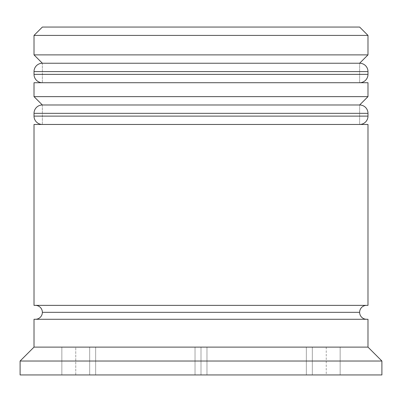 <?xml version="1.0" encoding="UTF-8"?>
<svg xmlns="http://www.w3.org/2000/svg" width="402" height="402" viewBox="0 0 402 402"><rect width="100%" height="100%" fill="white"/><g stroke="black" fill="none" stroke-linecap="round" stroke-linejoin="round"><path stroke-width="0.3" stroke-dasharray="2.01 1.51" d="M42.366 82.722L359.634 82.722L42.366 82.722L359.634 82.722L359.634 63.24L359.634 82.722L201 82.722L367.986 82.722L34.014 82.722L359.634 82.722L42.366 82.722L42.366 63.24L359.634 63.24L42.366 63.24L359.634 63.24L42.366 63.24L42.366 82.722M367.986 74.37L34.014 74.37L367.986 74.37M34.014 71.586L367.986 71.586L34.014 71.586M42.366 124.464L359.634 124.464L42.366 124.464L359.634 124.464L359.634 104.982L359.634 124.464L201 124.464L367.986 124.464L34.014 124.464L359.634 124.464L42.366 124.464L42.366 104.982L359.634 104.982L42.366 104.982L359.634 104.982L42.366 104.982L42.366 124.464M367.986 116.118L34.014 116.118L367.986 116.118M34.014 113.334L367.986 113.334L34.014 113.334M366.594 319.278L34.014 319.278L366.594 319.278M359.634 312.324L42.366 312.324L359.634 312.324M366.594 305.364L34.014 305.364L366.594 305.364M89.676 347.112L89.676 374.94L75.762 374.94L75.762 347.112L89.676 347.112L75.762 347.112L75.762 374.94L89.676 374.94L89.676 347.112L79.289 347.112L89.676 347.112L89.676 374.94L75.762 374.94L89.676 374.94L89.676 347.112M206.975 347.112L206.975 374.94L306.349 374.94L306.349 347.112L206.975 347.112L306.349 347.112L306.349 374.94L206.975 374.94L206.975 347.112L306.349 347.112L206.975 347.112L306.349 347.112L206.975 347.112L206.975 374.94L306.349 374.94L206.975 374.94L306.349 374.94L206.975 374.94L306.349 374.94L306.349 347.112L206.975 347.112L306.349 347.112L306.349 374.94L206.975 374.94L206.975 347.112M312.324 347.112L312.324 374.94L312.324 347.112L326.238 347.112L312.324 347.112L326.238 347.112L312.324 347.112L312.324 374.94L326.238 374.94L312.324 374.94L326.238 374.94L312.324 374.94L312.324 347.112M195.025 347.112L195.025 374.94L95.651 374.94L95.651 347.112L195.025 347.112L95.651 347.112L195.025 347.112L95.651 347.112L195.025 347.112L95.651 347.112L95.651 374.94L195.025 374.94L95.651 374.94L195.025 374.94L195.025 347.112L195.025 374.94L165.709 374.94L381.9 374.94L20.1 374.94L195.025 374.94L95.651 374.94L95.651 347.112L195.025 347.112L95.651 347.112L95.651 374.94L195.025 374.94L195.025 347.112M359.634 27.06L42.366 27.06L359.634 27.06M201 374.94L61.848 374.94L340.152 374.94L340.152 347.112L201 347.112L201 374.94L201 347.112L340.152 347.112L340.152 374.94L340.152 347.112L340.152 374.94L61.848 374.94L61.848 347.112L201 347.112L201 374.94L201 347.112L61.848 347.112L61.848 374.94L61.848 347.112L61.848 374.94L201 374.94M20.1 361.026L381.9 361.026L20.1 361.026M367.986 347.112L34.014 347.112L367.986 347.112M367.986 96.636L34.014 96.636L367.986 96.636M367.986 54.888L34.014 54.888L367.986 54.888M34.014 35.406L367.986 35.406L34.014 35.406M340.152 347.112L61.848 347.112L340.152 347.112M75.762 347.112L79.289 347.112L75.762 347.112M326.238 347.112L326.238 374.94"/><path stroke-width="0.6" d="M359.634 63.24L42.366 63.24A8.352 8.352 0 0 0 34.014 71.586L367.986 71.586A8.352 8.352 0 0 0 359.634 63.24L42.366 63.24L359.634 63.24A8.352 8.352 0 0 1 367.986 71.586L34.014 71.586L34.014 74.37A8.352 8.352 0 0 0 42.366 82.722A8.352 8.352 0 0 1 34.014 74.37L367.986 74.37L34.014 74.37L34.014 71.586A8.352 8.352 0 0 1 42.366 63.24L34.014 54.888L42.366 63.24L359.634 63.24L367.986 54.888L34.014 54.888L367.986 54.888L367.986 35.406L359.634 27.06L42.366 27.06L34.014 35.406L367.986 35.406L34.014 35.406L34.014 54.888L34.014 35.406L42.366 27.06L359.634 27.06L367.986 35.406L367.986 54.888L359.634 63.24M359.634 82.722A8.352 8.352 0 0 0 367.986 74.37L367.986 71.586L367.986 74.37A8.352 8.352 0 0 1 359.634 82.722M359.634 104.982L42.366 104.982A8.352 8.352 0 0 0 34.014 113.334L367.986 113.334A8.352 8.352 0 0 0 359.634 104.982L42.366 104.982L359.634 104.982A8.352 8.352 0 0 1 367.986 113.334L34.014 113.334L34.014 116.118A8.352 8.352 0 0 0 42.366 124.464A8.352 8.352 0 0 1 34.014 116.118L367.986 116.118L34.014 116.118L34.014 113.334A8.352 8.352 0 0 1 42.366 104.982L34.014 96.636L42.366 104.982L359.634 104.982L367.986 96.636L34.014 96.636L367.986 96.636L367.986 82.722L34.014 82.722L34.014 96.636L34.014 82.722L367.986 82.722L367.986 96.636L359.634 104.982M359.634 124.464A8.352 8.352 0 0 0 367.986 116.118L367.986 113.334L367.986 116.118A8.352 8.352 0 0 1 359.634 124.464M366.594 305.364A6.96 6.96 0 0 0 359.634 312.324L42.366 312.324A6.96 6.96 0 0 0 35.406 305.364A6.96 6.96 0 0 1 42.366 312.324A6.96 6.96 0 0 1 35.406 319.278A6.96 6.96 0 0 0 42.366 312.324L359.634 312.324A6.96 6.96 0 0 0 366.594 319.278M381.9 361.026L367.986 347.112L34.014 347.112L20.1 361.026L381.9 361.026L20.1 361.026L20.1 374.94L381.9 374.94L381.9 361.026L381.9 374.94L20.1 374.94L20.1 361.026L34.014 347.112L367.986 347.112L367.986 319.278L34.014 319.278L34.014 347.112L34.014 319.278L367.986 319.278L367.986 347.112L381.9 361.026M367.986 305.364L367.986 124.464L34.014 124.464L34.014 305.364L367.986 305.364L34.014 305.364L34.014 124.464L367.986 124.464L367.986 305.364"/></g></svg>
